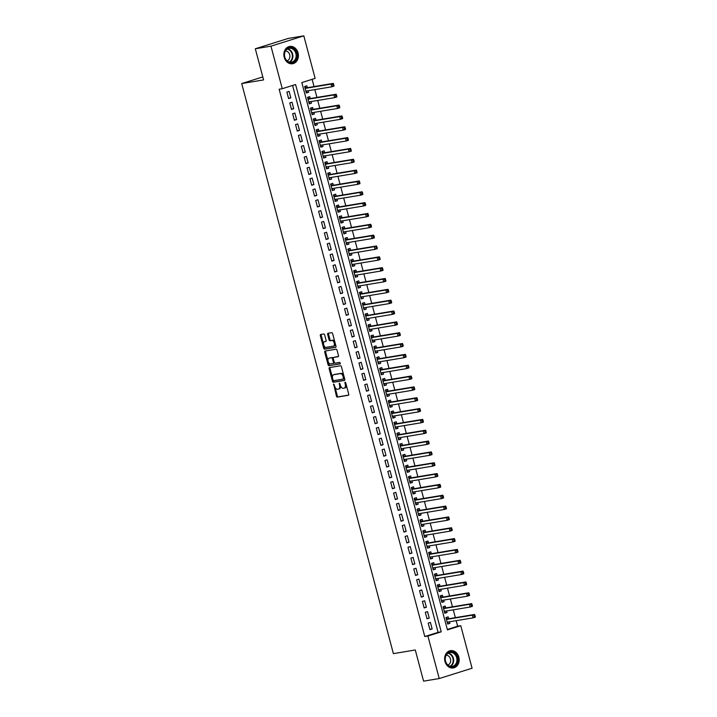 <?xml version="1.0" encoding="UTF-8"?>
<svg xmlns="http://www.w3.org/2000/svg" width="717" height="717" viewBox="0 0 717 717"><rect width="100%" height="100%" fill="white"/><g stroke="black" fill="none" stroke-linecap="round" stroke-linejoin="round"><path stroke-width="1.08" d="M333.656 384.025L336.434 396.142A1.102 0.618 -107.4 0 0 337.331 397.101L348.381 395.264A1.102 0.618 -107.4 0 0 348.435 395.255A1.102 0.618 -107.4 0 0 348.713 394.099L345.711 382.797L345.047 382.134L345.236 384.402A3.531 1.981 -107.4 0 1 344.33 388.103A3.531 1.981 -107.4 0 1 344.178 388.139L343.255 388.291A3.531 1.981 -107.4 0 1 340.387 385.208L339.365 383.075L339.526 385.352A3.531 1.981 -107.4 0 1 338.621 389.053A3.531 1.981 -107.4 0 1 338.469 389.089L337.546 389.241A3.531 1.981 -107.4 0 1 334.678 386.158L333.656 384.025M298.057 52.924A8.765 7.233 -99.4 0 1 292.572 63.741A8.765 7.233 -99.4 0 1 284.21 57.27A8.765 7.233 -99.4 0 1 289.695 46.444A8.765 7.233 -99.4 0 1 298.057 52.924M458.826 657.13A8.765 7.233 -99.4 0 1 453.341 667.948A8.765 7.233 -99.4 0 1 444.979 661.477A8.765 7.233 -99.4 0 1 450.464 650.66A8.765 7.233 -99.4 0 1 458.826 657.13M324.667 334.947A1.102 0.618 -107.4 0 0 323.77 333.988L320.669 334.498A1.102 0.618 -107.4 0 0 320.624 334.516A1.102 0.618 -107.4 0 0 320.338 335.664L323.681 348.22A1.102 0.618 -107.4 0 0 324.577 349.179L335.637 347.342A1.102 0.618 -107.4 0 0 335.681 347.333A1.102 0.618 -107.4 0 0 335.968 346.177L332.625 333.629A1.102 0.618 -107.4 0 0 331.729 332.661L327.983 333.288A1.102 0.618 -107.4 0 0 327.938 333.297A1.102 0.618 -107.4 0 0 327.651 334.454L329.076 339.822A1.102 0.618 -107.4 0 0 329.972 340.79L331.837 340.476A2.949 1.658 -107.4 0 1 334.203 342.941A2.949 1.658 -107.4 0 1 333.477 346.141A2.949 1.658 -107.4 0 1 333.351 346.168L326.074 347.378A2.949 1.658 -107.4 0 1 323.699 344.913A2.949 1.658 -107.4 0 1 324.434 341.713A2.949 1.658 -107.4 0 1 324.559 341.686L325.769 341.489A1.102 0.618 -107.4 0 0 325.814 341.471A1.102 0.618 -107.4 0 0 326.101 340.315L324.667 334.947M439.225 678.551L423.577 681.15L415.286 649.987L393.391 653.635L241.71 83.557L263.605 79.919L255.315 48.765L270.954 46.166L303.811 35.85L315.13 78.386L301.812 82.572L447.435 629.885L460.762 625.699L472.073 668.235L439.225 678.551L427.906 636.015L441.224 631.829L295.592 84.516L282.274 88.702L270.954 46.166M282.274 88.702L279.146 89.222L424.778 636.535L427.906 636.015M329.479 367.588A1.102 0.618 -107.4 0 0 329.426 367.597A1.102 0.618 -107.4 0 0 329.148 368.753L332.482 381.301A1.102 0.618 -107.4 0 0 333.378 382.269L344.438 380.431A1.102 0.618 -107.4 0 0 344.483 380.413A1.102 0.618 -107.4 0 0 344.769 379.266L341.426 366.71A1.102 0.618 -107.4 0 0 340.53 365.751L329.479 367.588M328.081 364.765L324.738 352.208A1.102 0.618 -107.4 0 1 325.025 351.052A1.102 0.618 -107.4 0 1 325.07 351.043L336.13 349.206A1.102 0.618 -107.4 0 1 337.026 350.165L338.46 355.542A1.102 0.618 -107.4 0 1 338.173 356.699A1.102 0.618 -107.4 0 1 338.128 356.707L333.638 357.451A1.102 0.618 -107.4 0 0 333.593 357.46A1.102 0.618 -107.4 0 0 333.306 358.617L334.256 362.184A1.102 0.618 -107.4 0 0 335.153 363.143L339.822 362.363L340.252 363.851L328.978 365.724A1.102 0.618 -107.4 0 1 328.081 364.765L328.969 364.487L328.278 361.888M308.167 90.727L308.588 92.305L306.284 92.69M307.369 87.707L306.858 85.807L304.644 86.506L306.374 93.004L308.588 92.305M311.053 101.563L311.474 103.149L309.17 103.526M310.246 98.543L309.744 96.643L307.521 97.342L309.251 103.84L311.474 103.149M313.938 112.399L314.36 113.985L312.056 114.37M313.132 109.378L312.63 107.478L310.407 108.177L312.137 114.684L314.36 113.985M316.824 123.243L317.246 124.821L314.942 125.206M316.018 120.214L315.516 118.323L313.293 119.013L315.023 125.52L317.246 124.821M319.701 134.079L320.123 135.656L317.819 136.042M318.904 131.05L318.393 129.159L316.179 129.858L317.909 136.355L320.123 135.656M322.587 144.915L323.008 146.501L320.705 146.877M321.781 141.894L321.279 139.994L319.056 140.693L320.795 147.191L323.008 146.501M325.473 155.75L325.894 157.337L323.591 157.722M324.667 152.73L324.165 150.83L321.942 151.529L323.672 158.036L325.894 157.337M328.359 166.595L328.78 168.172L326.477 168.558M327.552 163.566L327.051 161.675L324.828 162.365L326.558 168.871L328.78 168.172M331.236 177.431L331.657 179.008L329.354 179.393M330.438 174.401L329.928 172.51L327.714 173.209L329.444 179.707L331.657 179.008M334.122 188.266L334.543 189.853L332.24 190.229M333.315 185.246L332.813 183.346L330.591 184.045L332.329 190.543L334.543 189.853M337.008 199.102L337.429 200.688L335.126 201.074M336.201 196.082L335.699 194.182L333.477 194.881L335.206 201.387L337.429 200.688M339.894 209.947L340.315 211.524L338.012 211.909M339.087 206.917L338.585 205.026L336.363 205.716L338.092 212.223L340.315 211.524M342.771 220.782L343.192 222.36L340.889 222.745M341.973 217.753L341.462 215.862L339.249 216.561L340.978 223.059L343.192 222.36M345.657 231.618L346.078 233.204L343.775 233.581M344.85 228.598L344.348 226.697L342.134 227.397L343.864 233.894L346.078 233.204M348.543 242.454L348.964 244.04L346.661 244.425M347.736 239.433L347.234 237.533L345.011 238.232L346.741 244.739L348.964 244.04M351.429 253.298L351.85 254.876L349.546 255.261M350.622 250.269L350.12 248.378L347.897 249.068L349.627 255.575L351.85 254.876M354.315 264.134L354.727 265.711L352.423 266.097M353.508 261.105L352.997 259.213L350.783 259.913L352.513 266.41L354.727 265.711M357.191 274.969L357.613 276.556L355.309 276.932M356.394 271.949L355.883 270.049L353.669 270.748L355.399 277.246L357.613 276.556M360.077 285.805L360.499 287.392L358.195 287.777M359.271 282.785L358.769 280.885L356.546 281.584L358.276 288.091L360.499 287.392M362.963 296.641L363.385 298.227L361.081 298.613M362.157 293.62L361.655 291.729L359.432 292.419L361.162 298.926L363.385 298.227M365.849 307.485L366.27 309.063L363.967 309.448M365.043 304.456L364.532 302.565L362.318 303.264L364.048 309.762L366.27 309.063M368.726 318.321L369.147 319.907L366.844 320.284M367.929 315.301L367.418 313.401L365.204 314.1L366.934 320.598L369.147 319.907M371.612 329.157L372.033 330.743L369.73 331.129M370.806 326.136L370.304 324.236L368.081 324.935L369.811 331.442L372.033 330.743M374.498 339.992L374.919 341.579L372.616 341.964M373.691 336.972L373.19 335.081L370.967 335.771L372.697 342.278L374.919 341.579M377.384 350.837L377.805 352.414L375.502 352.8M376.577 347.808L376.067 345.917L373.853 346.607L375.583 353.114L377.805 352.414M380.261 361.673L380.682 363.259L378.379 363.636M379.463 358.652L378.952 356.752L376.739 357.451L378.468 363.949L380.682 363.259M383.147 372.508L383.568 374.095L381.265 374.471M382.34 369.488L381.838 367.588L379.616 368.287L381.345 374.794L383.568 374.095M386.033 383.344L386.454 384.93L384.151 385.316M385.226 380.324L384.724 378.424L382.502 379.123L384.231 385.629L386.454 384.93M388.919 394.189L389.34 395.766L387.037 396.151M388.112 391.159L387.601 389.268L385.387 389.958L387.117 396.465L389.34 395.766M391.796 405.024L392.217 406.611L389.914 406.987M390.998 402.004L390.487 400.104L388.273 400.803L390.003 407.301L392.217 406.611M394.682 415.86L395.103 417.446L392.799 417.823M393.875 412.84L393.373 410.94L391.15 411.639L392.88 418.136L395.103 417.446M397.568 426.696L397.989 428.282L395.685 428.667M396.761 423.675L396.259 421.775L394.036 422.474L395.766 428.981L397.989 428.282M400.453 437.54L400.875 439.118L398.571 439.503M399.647 434.511L399.145 432.62L396.922 433.31L398.652 439.817L400.875 439.118M403.33 448.376L403.752 449.953L401.448 450.339M402.533 445.356L402.022 443.456L399.808 444.155L401.538 450.652L403.752 449.953M406.216 459.212L406.638 460.798L404.334 461.174M405.41 456.191L404.908 454.291L402.685 454.99L404.415 461.488L406.638 460.798M409.102 470.047L409.524 471.634L407.22 472.019M408.296 467.027L407.794 465.127L405.571 465.826L407.301 472.333L409.524 471.634M411.988 480.892L412.409 482.469L410.106 482.855M411.182 477.863L410.68 475.971L408.457 476.662L410.187 483.168L412.409 482.469M414.865 491.728L415.286 493.305L412.983 493.69M414.067 488.707L413.557 486.807L411.343 487.506L413.073 494.004L415.286 493.305M417.751 502.563L418.172 504.15L415.869 504.526M416.944 499.543L416.443 497.643L414.22 498.342L415.95 504.84L418.172 504.15M420.637 513.399L421.058 514.985L418.755 515.371M419.83 510.379L419.328 508.478L417.106 509.178L418.836 515.684L421.058 514.985M423.523 524.244L423.944 525.821L421.641 526.206M422.716 521.214L422.214 519.323L419.992 520.013L421.721 526.52L423.944 525.821M426.4 535.079L426.821 536.657L424.518 537.042M425.602 532.059L425.091 530.159L422.878 530.858L424.607 537.356L426.821 536.657M429.286 545.915L429.707 547.501L427.404 547.878M428.479 542.894L427.977 540.994L425.755 541.693L427.484 548.191L429.707 547.501M432.172 556.75L432.593 558.337L430.29 558.722M431.365 553.73L430.863 551.83L428.641 552.529L430.37 559.036L432.593 558.337M435.058 567.595L435.479 569.173L433.176 569.558M434.251 564.566L433.749 562.675L431.526 563.365L433.256 569.872L435.479 569.173M437.935 578.431L438.356 580.008L436.053 580.394M437.137 575.401L436.626 573.51L434.412 574.209L436.142 580.707L438.356 580.008M440.821 589.266L441.242 590.853L438.938 591.229M440.014 586.246L439.512 584.346L437.289 585.045L439.019 591.543L441.242 590.853M443.706 600.102L444.128 601.688L441.824 602.074M442.9 597.082L442.398 595.182L440.175 595.881L441.905 602.388L444.128 601.688M446.592 610.947L447.014 612.524L444.71 612.91M445.786 607.917L445.284 606.026L443.061 606.716L444.791 613.223L447.014 612.524M428.183 623.136L429.913 629.634L432.136 628.934L430.406 622.437L428.183 623.136M425.306 612.291L427.036 618.798L429.25 618.099L427.52 611.601L425.306 612.291M422.421 601.455L424.15 607.962L426.364 607.263L424.634 600.756L422.421 601.455M419.535 590.62L421.264 597.118L423.487 596.427L421.757 589.921L419.535 590.62M416.649 579.784L418.378 586.282L420.601 585.583L418.871 579.085L416.649 579.784M413.763 568.939L415.502 575.446L417.715 574.747L415.985 568.249L413.763 568.939M410.886 558.104L412.616 564.611L414.829 563.912L413.1 557.405L410.886 558.104M408 547.268L409.73 553.766L411.952 553.076L410.223 546.569L408 547.268M405.114 536.433L406.844 542.93L409.066 542.231L407.337 535.733L405.114 536.433M402.228 525.588L403.967 532.095L406.18 531.396L404.451 524.898L402.228 525.588M399.351 514.752L401.081 521.259L403.295 520.56L401.565 514.053L399.351 514.752M396.465 503.917L398.195 510.414L400.418 509.724L398.688 503.217L396.465 503.917M393.579 493.081L395.309 499.579L397.532 498.88L395.802 492.382L393.579 493.081M390.693 482.236L392.432 488.743L394.646 488.044L392.916 481.546L390.693 482.236M387.816 471.401L389.546 477.907L391.76 477.208L390.03 470.702L387.816 471.401M384.93 460.565L386.66 467.063L388.883 466.373L387.153 459.866L384.93 460.565M382.044 449.729L383.774 456.227L385.997 455.528L384.267 449.03L382.044 449.729M379.159 438.885L380.888 445.391L383.111 444.692L381.381 438.195L379.159 438.885M376.282 428.049L378.011 434.556L380.225 433.857L378.495 427.35L376.282 428.049M373.396 417.213L375.125 423.711L377.348 423.021L375.618 416.514L373.396 417.213M370.51 406.378L372.24 412.875L374.462 412.176L372.732 405.679L370.51 406.378M367.624 395.533L369.354 402.04L371.576 401.341L369.847 394.843L367.624 395.533M364.747 384.697L366.477 391.204L368.69 390.505L366.961 383.998L364.747 384.697M361.861 373.862L363.591 380.36L365.813 379.669L364.084 373.163L361.861 373.862M358.975 363.026L360.705 369.524L362.927 368.825L361.198 362.327L358.975 363.026M356.089 352.181L357.819 358.688L360.042 357.989L358.312 351.491L356.089 352.181M353.212 341.346L354.942 347.853L357.156 347.153L355.426 340.647L353.212 341.346M350.326 330.51L352.056 337.008L354.279 336.318L352.549 329.811L350.326 330.51M347.44 319.674L349.17 326.172L351.393 325.482L349.663 318.975L347.44 319.674M344.554 308.83L346.284 315.337L348.507 314.638L346.777 308.14L344.554 308.83M341.677 297.994L343.407 304.501L345.621 303.802L343.891 297.295L341.677 297.994M338.791 287.159L340.521 293.665L342.744 292.966L341.014 286.459L338.791 287.159M335.906 276.323L337.635 282.821L339.858 282.131L338.128 275.624L335.906 276.323M333.02 265.478L334.749 271.985L336.972 271.286L335.242 264.788L333.02 265.478M330.143 254.643L331.872 261.149L334.086 260.45L332.356 253.943L330.143 254.643M327.257 243.807L328.986 250.314L331.209 249.615L329.479 243.108L327.257 243.807M324.371 232.971L326.101 239.469L328.323 238.779L326.593 232.272L324.371 232.971M321.485 222.136L323.215 228.633L325.437 227.934L323.708 221.436L321.485 222.136M318.608 211.291L320.338 217.798L322.551 217.099L320.822 210.601L318.608 211.291M315.722 200.455L317.452 206.962L319.674 206.263L317.945 199.756L315.722 200.455M312.836 189.62L314.566 196.117L316.789 195.427L315.059 188.921L312.836 189.62M309.95 178.784L311.68 185.282L313.903 184.583L312.173 178.085L309.95 178.784M307.073 167.939L308.803 174.446L311.017 173.747L309.287 167.249L307.073 167.939M304.187 157.104L305.917 163.61L308.14 162.911L306.401 156.405L304.187 157.104M301.301 146.268L303.031 152.766L305.254 152.076L303.524 145.569L301.301 146.268M298.415 135.432L300.145 141.93L302.368 141.231L300.638 134.733L298.415 135.432M295.538 124.588L297.268 131.094L299.482 130.395L297.752 123.898L295.538 124.588M292.653 113.752L294.382 120.259L296.605 119.56L294.866 113.053L292.653 113.752M289.767 102.916L291.496 109.414L293.719 108.724L291.989 102.217L289.767 102.916M424.778 636.535L438.096 632.349L292.581 85.466M290.833 97.879L289.103 91.382L286.881 92.081L288.61 98.579L290.833 97.879L288.53 98.265M447.327 629.454L457.625 626.219L456.155 620.671M455.349 617.651L453.269 609.835M452.463 606.806L450.384 598.991M449.577 595.97L447.498 588.155M446.7 585.135L444.621 577.319M443.814 574.299L441.735 566.484M440.928 563.454L438.849 555.639M438.042 552.619L435.963 544.803M435.165 541.783L433.086 533.968M432.279 530.947L430.2 523.132M429.393 520.103L427.314 512.297M426.507 509.267L424.428 501.452M423.63 498.432L421.551 490.616M420.745 487.596L418.665 479.781M417.859 476.751L415.779 468.945M414.973 465.916L412.893 458.1M412.096 455.08L410.016 447.265M409.21 444.244L407.131 436.429M406.324 433.4L404.245 425.593M403.438 422.564L401.359 414.749M400.561 411.728L398.482 403.913M397.675 400.893L395.596 393.077M394.789 390.048L392.71 382.242M391.903 379.212L389.824 371.397M389.026 368.377L386.947 360.561M386.14 357.541L384.061 349.726M383.254 346.705L381.175 338.89M380.368 335.861L378.289 328.045M377.492 325.025L375.412 317.21M374.606 314.189L372.526 306.374M371.72 303.354L369.64 295.538M368.834 292.509L366.754 284.694M365.957 281.673L363.877 273.858M363.071 270.838L360.992 263.022M360.185 260.002L358.106 252.187M357.299 249.157L355.22 241.342M354.422 238.322L352.343 230.507M351.536 227.486L349.457 219.671M348.65 216.651L346.571 208.835M345.764 205.806L343.685 197.991M342.887 194.97L340.808 187.155M340.001 184.135L337.922 176.319M337.115 173.299L335.036 165.484M334.23 162.454L332.15 154.639M331.344 151.619L329.264 143.803M328.467 140.783L326.387 132.968M325.581 129.947L323.501 122.132M322.695 119.103L320.616 111.287M319.809 108.267L317.73 100.452M316.932 97.431L314.853 89.616M314.046 86.596L312.11 79.336M448.672 618.753L448.161 616.862L445.947 617.561L447.677 624.059L449.891 623.36L449.469 621.782M262.807 76.934L241.71 83.557M255.315 48.765L288.171 38.449L303.811 35.85M457.625 626.219L460.762 625.699M438.096 632.349L441.224 631.829M449.891 623.36L447.587 623.745M432.136 628.934L429.833 629.32M429.25 618.099L426.947 618.484M426.364 607.263L424.061 607.649M423.487 596.427L421.184 596.804M420.601 585.583L418.298 585.968M417.715 574.747L415.412 575.133M414.829 563.912L412.526 564.297M411.952 553.076L409.649 553.452M409.066 542.231L406.763 542.617M406.18 531.396L403.877 531.781M403.295 520.56L400.991 520.945M400.418 509.724L398.114 510.101M397.532 498.88L395.228 499.265M394.646 488.044L392.342 488.429M391.76 477.208L389.456 477.594M388.883 466.373L386.58 466.749M385.997 455.528L383.694 455.913M383.111 444.692L380.808 445.078M380.225 433.857L377.922 434.242M377.348 423.021L375.045 423.397M374.462 412.176L372.159 412.562M371.576 401.341L369.273 401.726M368.69 390.505L366.387 390.89M365.813 379.669L363.51 380.046M362.927 368.825L360.624 369.21M360.042 357.989L357.738 358.375M357.156 347.153L354.852 347.539M354.279 336.318L351.975 336.694M351.393 325.482L349.089 325.859M348.507 314.638L346.203 315.023M345.621 303.802L343.318 304.187M342.744 292.966L340.441 293.343M339.858 282.131L337.555 282.507M336.972 271.286L334.669 271.671M334.086 260.45L331.783 260.836M331.209 249.615L328.906 250M328.323 238.779L326.02 239.155M325.437 227.934L323.134 228.32M322.551 217.099L320.248 217.484M319.674 206.263L317.371 206.648M316.789 195.427L314.485 195.804M313.903 184.583L311.599 184.968M311.017 173.747L308.713 174.132M308.14 162.911L305.836 163.297M305.254 152.076L302.95 152.452M302.368 141.231L300.065 141.616M299.482 130.395L297.179 130.781M296.605 119.56L294.302 119.945M293.719 108.724L291.416 109.101M339.356 388.811A3.531 1.981 -107.4 0 0 339.508 388.766A3.531 1.981 -107.4 0 0 340.548 385.737M345.065 387.861A3.531 1.981 -107.4 0 0 345.218 387.825A3.531 1.981 -107.4 0 0 346.293 384.984M334.964 386.992L337.322 395.865A1.102 0.618 -107.4 0 0 338.218 396.824L348.641 395.094M333.199 380.368L333.369 381.023A1.102 0.618 -107.4 0 0 334.265 381.991L344.689 380.252M330.107 367.48A1.102 0.618 -107.4 0 0 330.035 368.475L332.455 377.59M333.029 379.992L333.665 380.664L343.398 379.042L343.183 376.694A3.531 1.981 -107.4 0 0 340.315 373.62L333.683 374.713A3.531 1.981 -107.4 0 0 333.53 374.758A3.531 1.981 -107.4 0 0 332.625 378.451L333.029 379.992M343.425 379.033L344.527 378.352M343.784 375.583A3.531 1.981 -107.4 0 0 341.202 373.333L340.315 373.62M334.274 374.534A3.531 1.981 -107.4 0 1 334.418 374.471A3.531 1.981 -107.4 0 1 334.57 374.435L341.202 373.333M327.992 360.785L325.635 351.93L324.738 352.208M325.706 350.936A1.102 0.618 -107.4 0 0 325.635 351.93M338.379 356.528L334.525 357.174A1.102 0.618 -107.4 0 0 334.481 357.183A1.102 0.618 -107.4 0 0 334.436 357.2M340.423 363.689L328.978 365.724M328.986 358.222A2.949 1.658 -107.4 0 0 328.861 358.258A2.949 1.658 -107.4 0 0 328.135 361.458A2.949 1.658 -107.4 0 0 330.501 363.913L333.064 363.492A1.102 0.618 -107.4 0 0 333.118 363.474A1.102 0.618 -107.4 0 0 333.396 362.327L332.446 358.76A1.102 0.618 -107.4 0 0 331.55 357.801L329.874 357.944A2.949 1.658 -107.4 0 0 329.748 357.971A2.949 1.658 -107.4 0 0 329.632 358.025M333.163 363.456L333.952 363.214A1.102 0.618 -107.4 0 0 334.005 363.196A1.102 0.618 -107.4 0 0 334.346 362.443M333.253 358.222A1.102 0.618 -107.4 0 0 332.437 357.523L331.55 357.801M329.874 357.944L332.437 357.523M328.969 364.487A1.102 0.618 -107.4 0 0 329.865 365.446M325.195 341.489A2.949 1.658 -107.4 0 1 325.321 341.435A2.949 1.658 -107.4 0 1 325.446 341.409L326.029 341.31M333.593 346.087L334.239 345.89A2.949 1.658 -107.4 0 0 334.364 345.863A2.949 1.658 -107.4 0 0 335.269 343.551M334.857 342.009A2.949 1.658 -107.4 0 0 332.724 340.199L331.837 340.476M328.61 333.181A1.102 0.618 -107.4 0 0 328.538 334.176L329.963 339.544A1.102 0.618 -107.4 0 0 330.869 340.503L332.724 340.199M323.941 345.567L324.568 347.942A1.102 0.618 -107.4 0 0 325.464 348.901L335.888 347.171M321.306 334.4A1.102 0.618 -107.4 0 0 321.225 335.386L323.528 344.026M447.166 622.168L473.077 617.857L472.351 615.15L474.573 614.451L448.17 618.843A1.12 0.627 72.6 0 1 447.91 618.798L446.055 617.964M447.399 623.019L448.403 621.962M474.054 615.616L474.34 616.701L475.228 616.423L474.941 615.338L472.351 615.15L446.449 619.452M475.228 616.423L475.29 617.158L473.077 617.857L474.34 616.701M474.573 614.451L474.941 615.338M457.392 657.507A7.582 6.265 -99.4 0 1 453.35 666.702A7.582 6.265 -99.4 0 1 445.409 661.271A7.582 6.265 -99.4 0 1 449.451 652.076A7.582 6.265 -99.4 0 1 457.392 657.507M445.535 661.182A7.027 5.799 80.6 0 0 452.239 666.371A7.027 5.799 80.6 0 0 456.639 657.695A7.027 5.799 80.6 0 0 449.935 652.515A7.027 5.799 80.6 0 0 445.535 661.182M447.847 665.009A5.001 4.132 80.6 0 0 450.473 658.959A5.001 4.132 80.6 0 0 446.225 655.221M452.427 668.029A8.712 7.188 80.6 0 0 452.83 667.984A8.712 7.188 80.6 0 0 458.28 657.229A8.712 7.188 80.6 0 0 449.971 650.794A8.712 7.188 80.6 0 0 449.577 650.875M295.314 60.578A7.582 6.265 -99.4 0 1 286.415 60.461A7.582 6.265 -99.4 0 1 285.949 49.787A7.582 6.265 -99.4 0 1 294.848 49.894A7.582 6.265 -99.4 0 1 295.314 60.578M285.984 50.235A7.027 5.799 80.6 0 0 285.249 58.31A7.027 5.799 80.6 0 0 291.469 62.164A7.027 5.799 80.6 0 0 294.651 60.228A7.027 5.799 80.6 0 0 295.386 52.153A7.027 5.799 80.6 0 0 289.166 48.299A7.027 5.799 80.6 0 0 285.984 50.235M287.087 60.793A5.001 4.132 80.6 0 0 288.843 59.547A5.001 4.132 80.6 0 0 289.489 54.089A5.001 4.132 80.6 0 0 285.456 51.006M291.658 63.822A8.712 7.188 80.6 0 0 292.061 63.768A8.712 7.188 80.6 0 0 296.013 61.375A8.712 7.188 80.6 0 0 296.919 51.364A8.712 7.188 80.6 0 0 289.202 46.587A8.712 7.188 80.6 0 0 288.808 46.668M444.289 611.323L470.191 607.021L469.474 604.314L471.687 603.615L445.284 607.998A1.12 0.627 72.6 0 1 445.033 607.962L443.169 607.129M444.513 612.184L445.517 611.117M471.168 604.781L471.454 605.865L472.342 605.587L472.055 604.503L469.474 604.314L443.563 608.616M472.342 605.587L472.413 606.322L470.191 607.021L471.454 605.865M471.687 603.615L472.055 604.503M441.403 600.487L467.305 596.186L466.588 593.47L468.801 592.78L442.398 597.162A1.12 0.627 72.6 0 1 442.147 597.127L440.283 596.293M441.627 601.348L442.631 600.281M468.282 593.945L468.568 595.029L469.456 594.743L469.169 593.667L466.588 593.47L440.677 597.781M469.456 594.743L469.527 595.486L467.305 596.186L468.568 595.029M468.801 592.78L469.169 593.667M438.517 589.652L464.428 585.341L463.702 582.634L465.925 581.935L439.521 586.327A1.12 0.627 72.6 0 1 439.261 586.291L437.406 585.457M438.75 590.512L439.754 589.446M465.396 583.1L465.683 584.185L466.579 583.907L466.283 582.822L463.702 582.634L437.8 586.936M466.579 583.907L466.642 584.651L464.428 585.341L465.683 584.185M465.925 581.935L466.283 582.822M435.631 578.816L461.542 574.505L460.816 571.799L463.039 571.099L436.635 575.491A1.12 0.627 72.6 0 1 436.375 575.446L434.52 574.613M435.864 579.668L436.868 578.61M462.519 572.265L462.806 573.349L463.693 573.071L463.406 571.987L460.816 571.799L434.914 576.101M463.693 573.071L463.756 573.806L461.542 574.505L462.806 573.349M463.039 571.099L463.406 571.987M432.754 567.972L458.656 563.67L457.939 560.963L460.153 560.264L433.749 564.655A1.12 0.627 72.6 0 1 433.498 564.611L431.634 563.777M432.978 568.832L433.982 567.765M459.633 561.429L459.92 562.513L460.807 562.236L460.52 561.151L457.939 560.963L432.028 565.265M460.807 562.236L460.879 562.97L458.656 563.67L459.92 562.513M460.153 560.264L460.52 561.151M429.868 557.136L455.77 552.834L455.053 550.118L457.267 549.428L430.863 553.811A1.12 0.627 72.6 0 1 430.612 553.775L428.748 552.941M430.092 557.996L431.096 556.93M456.747 550.593L457.034 551.678L457.921 551.4L457.634 550.315L455.053 550.118L429.142 554.429M457.921 551.4L457.993 552.135L455.77 552.834L457.034 551.678M457.267 549.428L457.634 550.315M426.982 546.3L452.884 541.989L452.167 539.283L454.39 538.584L427.986 542.975A1.12 0.627 72.6 0 1 427.726 542.939L425.871 542.106M427.215 547.161L428.21 546.094M453.861 539.749L454.148 540.833L455.035 540.555L454.748 539.471L452.167 539.283L426.265 543.585M455.035 540.555L455.107 541.299L452.884 541.989L454.148 540.833M454.39 538.584L454.748 539.471M424.097 535.465L450.007 531.154L449.281 528.447L451.504 527.748L425.1 532.139A1.12 0.627 72.6 0 1 424.84 532.095L422.985 531.261M424.33 536.316L425.333 535.258M450.975 528.913L451.271 529.997L452.158 529.72L451.871 528.635L449.281 528.447L423.38 532.749M452.158 529.72L452.221 530.455L450.007 531.154L451.271 529.997M451.504 527.748L451.871 528.635M421.22 524.62L447.121 520.318L446.404 517.611L448.618 516.912L422.214 521.304A1.12 0.627 72.6 0 1 421.963 521.259L420.099 520.425M421.444 525.48L422.447 524.414M448.098 518.077L448.385 519.162L449.272 518.884L448.985 517.799L446.404 517.611L420.494 521.913M449.272 518.884L449.344 519.619L447.121 520.318L448.385 519.162M448.618 516.912L448.985 517.799M418.334 513.784L444.235 509.482L443.518 506.767L445.732 506.077L419.328 510.459A1.12 0.627 72.6 0 1 419.078 510.423L417.213 509.59M418.558 514.645L419.562 513.578M445.212 507.242L445.499 508.326L446.386 508.048L446.099 506.964L443.518 506.767L417.608 511.078M446.386 508.048L446.458 508.783L444.235 509.482L445.499 508.326M445.732 506.077L446.099 506.964M415.448 502.949L441.349 498.638L440.632 495.931L442.855 495.232L416.452 499.624A1.12 0.627 72.6 0 1 416.192 499.588L414.336 498.754M415.681 503.809L416.676 502.742M442.326 496.397L442.613 497.481L443.5 497.204L443.214 496.119L440.632 495.931L414.731 500.242M443.5 497.204L443.572 497.948L441.349 498.638L442.613 497.481M442.855 495.232L443.214 496.119M412.562 492.113L438.472 487.802L437.746 485.095L439.969 484.396L413.566 488.788A1.12 0.627 72.6 0 1 413.306 488.743L411.45 487.91M412.795 492.964L413.799 491.907M439.44 485.561L439.736 486.646L440.623 486.368L440.337 485.284L437.746 485.095L411.845 489.397M440.623 486.368L440.686 487.112L438.472 487.802L439.736 486.646M439.969 484.396L440.337 485.284M409.685 481.268L435.586 476.966L434.869 474.26L437.083 473.561L410.68 477.952A1.12 0.627 72.6 0 1 410.429 477.907L408.565 477.074M409.909 482.129L410.913 481.071M436.563 474.726L436.85 475.81L437.737 475.532L437.451 474.448L434.869 474.26L408.959 478.562M437.737 475.532L437.809 476.267L435.586 476.966L436.85 475.81M437.083 473.561L437.451 474.448M406.799 470.433L432.701 466.131L431.984 463.415L434.197 462.725L407.794 467.108A1.12 0.627 72.6 0 1 407.543 467.072L405.679 466.238M407.023 471.293L408.027 470.227M433.677 463.89L433.964 464.974L434.852 464.697L434.565 463.612L431.984 463.415L406.073 467.726M434.852 464.697L434.923 465.432L432.701 466.131L433.964 464.974M434.197 462.725L434.565 463.612M403.913 459.597L429.815 455.295L429.098 452.579L431.32 451.88L404.908 456.272A1.12 0.627 72.6 0 1 404.657 456.236L402.802 455.403M404.146 460.457L405.141 459.391M430.792 453.045L431.078 454.13L431.966 453.852L431.679 452.768L429.098 452.579L403.196 456.89M431.966 453.852L432.037 454.596L429.815 455.295L431.078 454.13M431.32 451.88L431.679 452.768M401.027 448.761L426.938 444.45L426.212 441.744L428.434 441.045L402.031 445.436A1.12 0.627 72.6 0 1 401.771 445.391L399.916 444.558M401.26 449.613L402.264 448.555M427.906 442.21L428.201 443.294L429.089 443.016L428.802 441.932L426.212 441.744L400.31 446.046M429.089 443.016L429.151 443.76L426.938 444.45L428.201 443.294M428.434 441.045L428.802 441.932M398.15 437.917L424.052 433.615L423.326 430.908L425.548 430.209L399.145 434.601A1.12 0.627 72.6 0 1 398.894 434.556L397.03 433.722M398.374 438.777L399.378 437.72M425.029 431.374L425.315 432.459L426.203 432.181L425.916 431.096L423.326 430.908L397.424 435.21M426.203 432.181L426.274 432.916L424.052 433.615L425.315 432.459M425.548 430.209L425.916 431.096M395.264 427.081L421.166 422.779L420.449 420.063L422.663 419.373L396.259 423.756A1.12 0.627 72.6 0 1 396.008 423.72L394.144 422.887M395.488 427.941L396.492 426.875M422.143 420.538L422.43 421.623L423.317 421.345L423.03 420.261L420.449 420.063L394.538 424.374M423.317 421.345L423.388 422.08L421.166 422.779L422.43 421.623M422.663 419.373L423.03 420.261M392.378 416.245L418.28 411.943L417.563 409.228L419.786 408.529L393.373 412.92A1.12 0.627 72.6 0 1 393.122 412.884L391.267 412.051M392.611 417.106L393.606 416.039M419.257 409.703L419.544 410.778L420.431 410.5L420.144 409.416L417.563 409.228L391.661 413.539M420.431 410.5L420.503 411.244L418.28 411.943L419.544 410.778M419.786 408.529L420.144 409.416M389.492 405.41L415.403 401.099L414.677 398.392L416.9 397.693L390.496 402.085A1.12 0.627 72.6 0 1 390.236 402.04L388.381 401.215M389.725 406.261L390.729 405.204M416.371 398.858L416.667 399.943L417.554 399.665L417.258 398.58L414.677 398.392L388.775 402.694M417.554 399.665L417.617 400.409L415.403 401.099L416.667 399.943M416.9 397.693L417.258 398.58M386.615 394.565L412.517 390.263L411.791 387.556L414.014 386.857L387.61 391.249A1.12 0.627 72.6 0 1 387.359 391.204L385.495 390.371M386.839 395.425L387.843 394.368M413.494 388.022L413.781 389.107L414.668 388.829L414.381 387.745L411.791 387.556L385.889 391.858M414.668 388.829L414.74 389.564L412.517 390.263L413.781 389.107M414.014 386.857L414.381 387.745M383.729 383.729L409.631 379.427L408.914 376.721L411.128 376.022L384.724 380.404A1.12 0.627 72.6 0 1 384.473 380.368L382.609 379.535M383.953 384.59L384.957 383.523M410.608 377.187L410.895 378.271L411.782 377.993L411.495 376.909L408.914 376.721L383.003 381.023M411.782 377.993L411.854 378.728L409.631 379.427L410.895 378.271M411.128 376.022L411.495 376.909M380.844 372.894L406.745 368.592L406.028 365.876L408.251 365.186L381.838 369.569A1.12 0.627 72.6 0 1 381.587 369.533L379.732 368.699M381.077 373.754L382.071 372.688M407.722 366.351L408.009 367.427L408.896 367.149L408.609 366.064L406.028 365.876L380.127 370.187M408.896 367.149L408.968 367.893L406.745 368.592L408.009 367.427M408.251 365.186L408.609 366.064M377.958 362.058L403.868 357.747L403.142 355.04L405.365 354.341L378.961 358.733A1.12 0.627 72.6 0 1 378.701 358.688L376.846 357.864M378.191 362.91L379.194 361.852M404.836 355.507L405.132 356.591L406.019 356.313L405.723 355.229L403.142 355.04L377.241 359.342M406.019 356.313L406.082 357.057L403.868 357.747L405.132 356.591M405.365 354.341L405.723 355.229M375.081 351.213L400.982 346.911L400.256 344.205L402.479 343.506L376.075 347.897A1.12 0.627 72.6 0 1 375.825 347.853L373.96 347.019M375.305 352.074L376.308 351.016M401.959 344.671L402.246 345.755L403.133 345.477L402.846 344.393L400.256 344.205L374.355 348.507M403.133 345.477L403.205 346.212L400.982 346.911L402.246 345.755M402.479 343.506L402.846 344.393M372.195 340.378L398.096 336.076L397.379 333.369L399.593 332.67L373.19 337.053A1.12 0.627 72.6 0 1 372.939 337.017L371.074 336.183M372.419 341.238L373.423 340.172M399.073 333.835L399.36 334.92L400.247 334.642L399.961 333.557L397.379 333.369L371.469 337.671M400.247 334.642L400.319 335.377L398.096 336.076L399.36 334.92M399.593 332.67L399.961 333.557M369.309 329.542L395.21 325.24L394.493 322.525L396.716 321.834L370.304 326.217A1.12 0.627 72.6 0 1 370.053 326.181L368.188 325.348M369.542 330.403L370.537 329.336M396.187 323L396.474 324.075L397.361 323.797L397.075 322.713L394.493 322.525L368.592 326.835M397.361 323.797L397.433 324.541L395.21 325.24L396.474 324.075M396.716 321.834L397.075 322.713M366.423 318.707L392.333 314.396L391.607 311.689L393.83 310.99L367.427 315.381A1.12 0.627 72.6 0 1 367.167 315.346L365.312 314.512M366.656 319.558L367.66 318.5M393.301 312.155L393.597 313.239L394.484 312.962L394.189 311.877L391.607 311.689L365.706 315.991M394.484 312.962L394.547 313.705L392.333 314.396L393.597 313.239M393.83 310.99L394.189 311.877M363.546 307.862L389.448 303.56L388.722 300.853L390.944 300.154L364.541 304.546A1.12 0.627 72.6 0 1 364.29 304.501L362.426 303.667M363.77 308.722L364.774 307.665M390.424 301.319L390.711 302.404L391.599 302.126L391.312 301.041L388.722 300.853L362.82 305.155M391.599 302.126L391.67 302.861L389.448 303.56L390.711 302.404M390.944 300.154L391.312 301.041M360.66 297.026L386.562 292.724L385.845 290.018L388.058 289.318L361.655 293.701A1.12 0.627 72.6 0 1 361.404 293.665L359.54 292.832M360.884 297.887L361.888 296.82M387.538 290.484L387.825 291.568L388.713 291.29L388.426 290.206L385.845 290.018L359.934 294.32M388.713 291.29L388.784 292.025L386.562 292.724L387.825 291.568M388.058 289.318L388.426 290.206M357.774 286.191L383.676 281.889L382.959 279.173L385.181 278.483L358.769 282.865A1.12 0.627 72.6 0 1 358.518 282.83L356.654 281.996M357.998 287.051L359.002 285.984M384.653 279.648L384.939 280.732L385.827 280.446L385.54 279.361L382.959 279.173L357.057 283.484M385.827 280.446L385.898 281.189L383.676 281.889L384.939 280.732M385.181 278.483L385.54 279.361M354.888 275.355L380.799 271.044L380.073 268.337L382.295 267.638L355.892 272.03A1.12 0.627 72.6 0 1 355.632 271.994L353.777 271.16M355.121 276.206L356.125 275.149M381.767 268.803L382.062 269.888L382.95 269.61L382.654 268.525L380.073 268.337L354.171 272.639M382.95 269.61L383.012 270.354L380.799 271.044L382.062 269.888M382.295 267.638L382.654 268.525M352.011 264.51L377.913 260.208L377.187 257.502L379.41 256.803L353.006 261.194A1.12 0.627 72.6 0 1 352.755 261.149L350.891 260.316M352.235 265.371L353.239 264.313M378.89 257.968L379.176 259.052L380.064 258.774L379.777 257.69L377.187 257.502L351.285 261.804M380.064 258.774L380.135 259.509L377.913 260.208L379.176 259.052M379.41 256.803L379.777 257.69M349.125 253.675L375.027 249.373L374.31 246.666L376.524 245.967L350.12 250.35A1.12 0.627 72.6 0 1 349.869 250.314L348.005 249.48M349.349 254.535L350.353 253.468M376.004 247.132L376.291 248.216L377.178 247.939L376.891 246.854L374.31 246.666L348.399 250.968M377.178 247.939L377.25 248.674L375.027 249.373L376.291 248.216M376.524 245.967L376.891 246.854M346.239 242.839L372.141 238.537L371.424 235.821L373.647 235.131L347.234 239.514A1.12 0.627 72.6 0 1 346.983 239.478L345.119 238.644M346.463 243.699L347.467 242.633M373.118 236.296L373.405 237.381L374.292 237.094L374.005 236.018L371.424 235.821L345.522 240.132M374.292 237.094L374.364 237.838L372.141 238.537L373.405 237.381M373.647 235.131L374.005 236.018M343.353 232.003L369.264 227.692L368.538 224.986L370.761 224.287L344.357 228.678A1.12 0.627 72.6 0 1 344.097 228.642L342.242 227.809M343.586 232.855L344.59 231.797M370.232 225.452L370.528 226.536L371.415 226.258L371.119 225.174L368.538 224.986L342.636 229.288M371.415 226.258L371.478 227.002L369.264 227.692L370.528 226.536M370.761 224.287L371.119 225.174M340.467 221.159L366.378 216.857L365.652 214.15L367.875 213.451L341.471 217.843A1.12 0.627 72.6 0 1 341.211 217.798L339.356 216.964M340.7 222.019L341.704 220.961M367.355 214.616L367.642 215.7L368.529 215.423L368.242 214.338L365.652 214.15L339.75 218.452M368.529 215.423L368.601 216.158L366.378 216.857L367.642 215.7M367.875 213.451L368.242 214.338M337.59 210.323L363.492 206.021L362.775 203.314L364.989 202.615L338.585 206.998A1.12 0.627 72.6 0 1 338.334 206.962L336.47 206.129M337.815 211.183L338.818 210.117M364.469 203.78L364.756 204.865L365.643 204.587L365.356 203.503L362.775 203.314L336.865 207.616M365.643 204.587L365.715 205.322L363.492 206.021L364.756 204.865M364.989 202.615L365.356 203.503M334.705 199.487L360.606 195.185L359.889 192.47L362.112 191.78L335.699 196.162A1.12 0.627 72.6 0 1 335.448 196.126L333.584 195.293M334.929 200.348L335.932 199.281M361.583 192.945L361.87 194.029L362.757 193.742L362.47 192.667L359.889 192.47L333.988 196.781M362.757 193.742L362.829 194.486L360.606 195.185L361.87 194.029M362.112 191.78L362.47 192.667M331.819 188.652L357.729 184.341L357.003 181.634L359.226 180.935L332.822 185.327A1.12 0.627 72.6 0 1 332.563 185.291L330.707 184.457M332.052 189.512L333.055 188.446M358.697 182.1L358.993 183.185L359.88 182.907L359.584 181.822L357.003 181.634L331.102 185.936M359.88 182.907L359.943 183.651L357.729 184.341L358.993 183.185M359.226 180.935L359.584 181.822M328.933 177.816L354.843 173.505L354.117 170.798L356.34 170.099L329.937 174.491A1.12 0.627 72.6 0 1 329.677 174.446L327.821 173.613M329.166 178.667L330.17 177.61M355.82 171.264L356.107 172.349L356.994 172.071L356.707 170.987L354.117 170.798L328.216 175.1M356.994 172.071L357.057 172.806L354.843 173.505L356.107 172.349M356.34 170.099L356.707 170.987M326.056 166.971L351.957 162.669L351.24 159.963L353.454 159.264L327.051 163.655A1.12 0.627 72.6 0 1 326.8 163.61L324.935 162.777M326.28 167.832L327.284 166.765M352.934 160.429L353.221 161.513L354.108 161.235L353.822 160.151L351.24 159.963L325.33 164.265M354.108 161.235L354.18 161.97L351.957 162.669L353.221 161.513M353.454 159.264L353.822 160.151M323.17 156.136L349.071 151.834L348.354 149.118L350.577 148.428L324.165 152.811A1.12 0.627 72.6 0 1 323.914 152.775L322.05 151.941M323.394 156.996L324.398 155.93M350.048 149.593L350.335 150.678L351.222 150.4L350.936 149.315L348.354 149.118L322.453 153.429M351.222 150.4L351.294 151.135L349.071 151.834L350.335 150.678M350.577 148.428L350.936 149.315M320.284 145.3L346.194 140.989L345.469 138.282L347.691 137.583L321.288 141.975A1.12 0.627 72.6 0 1 321.028 141.939L319.173 141.106M320.517 146.16L321.521 145.094M347.162 138.748L347.449 139.833L348.345 139.555L348.05 138.471L345.469 138.282L319.567 142.584M348.345 139.555L348.408 140.299L346.194 140.989L347.449 139.833M347.691 137.583L348.05 138.471M317.398 134.464L343.309 130.153L342.583 127.447L344.805 126.748L318.402 131.139A1.12 0.627 72.6 0 1 318.142 131.094L316.287 130.261M317.631 135.316L318.635 134.258M344.285 127.913L344.572 128.997L345.46 128.719L345.173 127.635L342.583 127.447L316.681 131.749M345.46 128.719L345.522 129.454L343.309 130.153L344.572 128.997M344.805 126.748L345.173 127.635M314.521 123.62L340.423 119.318L339.706 116.611L341.919 115.912L315.516 120.304A1.12 0.627 72.6 0 1 315.265 120.259L313.401 119.425M314.745 124.48L315.749 123.414M341.4 117.077L341.686 118.162L342.574 117.884L342.287 116.799L339.706 116.611L313.795 120.913M342.574 117.884L342.645 118.619L340.423 119.318L341.686 118.162M341.919 115.912L342.287 116.799M311.635 112.784L337.537 108.482L336.82 105.766L339.042 105.076L312.63 109.459A1.12 0.627 72.6 0 1 312.379 109.423L310.515 108.59M311.859 113.644L312.863 112.578M338.514 106.241L338.8 107.326L339.688 107.048L339.401 105.964L336.82 105.766L310.918 110.077M339.688 107.048L339.759 107.783L337.537 108.482L338.8 107.326M339.042 105.076L339.401 105.964M308.749 101.948L334.66 97.637L333.934 94.931L336.156 94.232L309.753 98.623A1.12 0.627 72.6 0 1 309.493 98.588L307.638 97.754M308.982 102.809L309.986 101.742M335.628 95.397L335.915 96.481L336.811 96.203L336.515 95.119L333.934 94.931L308.032 99.242M336.811 96.203L336.873 96.947L334.66 97.637L335.915 96.481M336.156 94.232L336.515 95.119M305.863 91.113L331.774 86.802L331.048 84.095L333.271 83.396L306.867 87.788A1.12 0.627 72.6 0 1 306.607 87.743L304.752 86.909M306.096 91.964L307.1 90.907M332.751 84.561L333.038 85.646L333.925 85.368L333.638 84.283L331.048 84.095L305.146 88.397M333.925 85.368L333.988 86.103L331.774 86.802L333.038 85.646M333.271 83.396L333.638 84.283M334.247 384.581L333.423 384.841M345.675 382.681L344.85 382.941M339.957 383.631L339.141 383.891M340.351 385.092L339.526 385.352M346.069 384.142L345.236 384.402M338.218 396.824L337.331 397.101M337.322 395.865L336.434 396.142M334.265 381.991L333.378 382.269M333.369 381.023L332.482 381.301M330.035 368.475L329.148 368.753M344.429 377.976L343.595 378.235M344.017 376.434L343.183 376.694M334.57 374.435L333.683 374.713M334.525 357.174L333.638 357.451M334.23 362.067L333.396 362.327M333.28 358.5L332.446 358.76M325.446 341.409L324.559 341.686M330.869 340.503L329.972 340.79M329.963 339.544L329.076 339.822M328.538 334.176L327.651 334.454M325.464 348.901L324.577 349.179M324.568 347.942L323.681 348.22M321.225 335.386L320.338 335.664M448.17 618.843L446.431 619.389M447.91 618.798L446.404 619.273M448.358 653.07A7.027 5.799 -99.4 0 1 453.377 658.242A7.027 5.799 -99.4 0 1 450.563 666.353M450.079 666.236A6.794 5.611 80.6 0 0 452.884 658.349A6.794 5.611 80.6 0 0 447.937 653.33M287.589 48.864A7.027 5.799 -99.4 0 1 292.491 53.632A7.027 5.799 -99.4 0 1 291.398 60.766A7.027 5.799 -99.4 0 1 289.793 62.146M289.31 62.029A6.794 5.611 80.6 0 0 290.941 60.658A6.794 5.611 80.6 0 0 291.989 53.694A6.794 5.611 80.6 0 0 287.167 49.123M445.284 607.998L443.545 608.545M445.033 607.962L443.518 608.437M442.398 597.162L440.659 597.709M442.147 597.127L440.632 597.602M439.521 586.327L437.782 586.873M439.261 586.291L437.746 586.766M436.635 575.491L434.896 576.038M436.375 575.446L434.869 575.921M433.749 564.655L432.01 565.193M433.498 564.611L431.984 565.086M430.863 553.811L429.125 554.358M430.612 553.775L429.098 554.25M427.986 542.975L426.248 543.522M427.726 542.939L426.212 543.414M425.1 532.139L423.362 532.686M424.84 532.095L423.335 532.57M422.214 521.304L420.476 521.842M421.963 521.259L420.449 521.734M419.328 510.459L417.59 511.006M419.078 510.423L417.563 510.898M416.452 499.624L414.713 500.17M416.192 499.588L414.677 500.063M413.566 488.788L411.827 489.335M413.306 488.743L411.8 489.218M410.68 477.952L408.941 478.49M410.429 477.907L408.914 478.382M407.794 467.108L406.055 467.654M407.543 467.072L406.028 467.547M404.908 456.272L403.178 456.819M404.657 456.236L403.142 456.711M402.031 445.436L400.292 445.983M401.771 445.391L400.265 445.866M399.145 434.601L397.406 435.138M398.894 434.556L397.379 435.031M396.259 423.756L394.52 424.303M396.008 423.72L394.493 424.195M393.373 412.92L391.643 413.467M393.122 412.884L391.607 413.359M390.496 402.085L388.757 402.631M390.236 402.04L388.731 402.515M387.61 391.249L385.871 391.787M387.359 391.204L385.845 391.679M384.724 380.404L382.986 380.951M384.473 380.368L382.959 380.844M381.838 369.569L380.109 370.115M381.587 369.533L380.073 370.008M378.961 358.733L377.223 359.28M378.701 358.688L377.196 359.163M376.075 347.897L374.337 348.435M375.825 347.853L374.31 348.328M373.19 337.053L371.451 337.599M372.939 337.017L371.424 337.492M370.304 326.217L368.574 326.764M370.053 326.181L368.538 326.656M367.427 315.381L365.688 315.928M367.167 315.346L365.661 315.812M364.541 304.546L362.802 305.092M364.29 304.501L362.775 304.976M361.655 293.701L359.916 294.248M361.404 293.665L359.889 294.14M358.769 282.865L357.039 283.412M358.518 282.83L357.003 283.305M355.892 272.03L354.153 272.577M355.632 271.994L354.126 272.46M353.006 261.194L351.267 261.741M352.755 261.149L351.24 261.624M350.12 250.35L348.381 250.896M349.869 250.314L348.354 250.789M347.234 239.514L345.504 240.061M346.983 239.478L345.469 239.953M344.357 228.678L342.618 229.225M344.097 228.642L342.592 229.117M341.471 217.843L339.733 218.389M341.211 217.798L339.706 218.273M338.585 206.998L336.847 207.545M338.334 206.962L336.82 207.437M335.699 196.162L333.97 196.709M335.448 196.126L333.934 196.601M332.822 185.327L331.084 185.873M332.563 185.291L331.048 185.766M329.937 174.491L328.198 175.038M329.677 174.446L328.171 174.921M327.051 163.655L325.312 164.193M326.8 163.61L325.285 164.085M324.165 152.811L322.426 153.357M323.914 152.775L322.399 153.25M321.288 141.975L319.549 142.522M321.028 141.939L319.513 142.414M318.402 131.139L316.663 131.686M318.142 131.094L316.636 131.57M315.516 120.304L313.777 120.841M315.265 120.259L313.75 120.734M312.63 109.459L310.891 110.006M312.379 109.423L310.864 109.898M309.753 98.623L308.014 99.17M309.493 98.588L307.978 99.063M306.867 87.788L305.128 88.334M306.607 87.743L305.101 88.218M339.508 388.766L338.621 389.053M345.218 387.825L344.33 388.103M344.285 378.764L343.398 379.042M334.418 374.471L333.53 374.758M334.481 357.183L333.593 357.46M329.748 357.971L328.861 358.258M334.005 363.196L333.118 363.474M325.321 341.435L324.434 341.713M334.364 345.863L333.477 346.141"/></g></svg>
